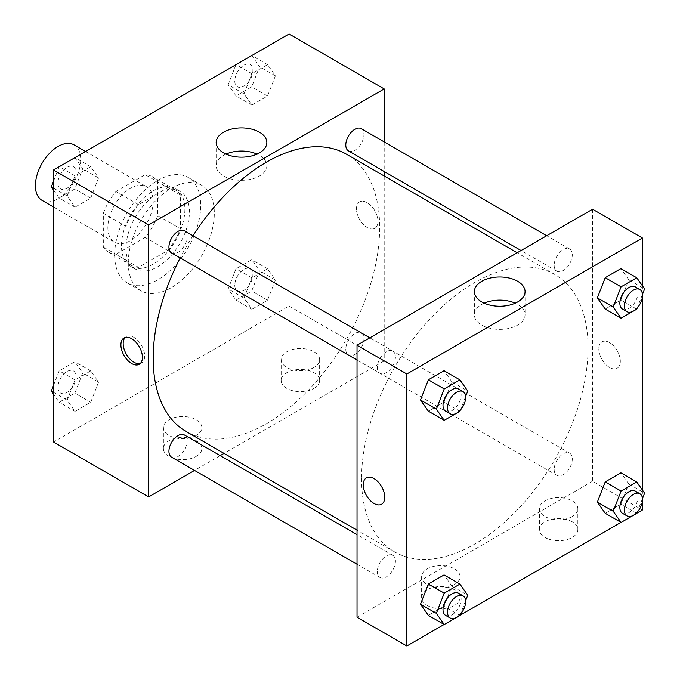 <?xml version="1.0" encoding="UTF-8"?>
<svg xmlns="http://www.w3.org/2000/svg" width="680" height="680" viewBox="0 0 680 680"><rect width="100%" height="100%" fill="white"/><g stroke="black" fill="none" stroke-linecap="round" stroke-linejoin="round"><path stroke-width="0.51" stroke-dasharray="3.4 2.55" d="M42.024 200.353A32.028 18.496 120 0 0 74.06 181.866A32.028 18.496 120 0 0 74.06 144.874M107.873 227.536A32.028 18.496 120 0 0 114.512 242.199A32.028 18.496 120 0 0 146.54 223.712A32.028 18.496 120 0 0 146.54 186.719A32.028 18.496 120 0 0 121.856 195.304A32.028 18.496 120 0 0 107.873 227.536M115.915 191.513L145.137 174.641A43.639 25.194 120 0 1 152.345 176.672A43.639 25.194 120 0 1 157.701 181.9L157.701 215.645A43.639 25.194 120 0 1 145.137 237.413L115.915 254.286A43.639 25.194 120 0 1 108.706 252.254A43.639 25.194 120 0 1 103.343 247.027L103.343 213.282A43.639 25.194 120 0 1 115.915 191.513L138.558 204.587L167.781 187.722L145.137 174.641M145.137 237.413L167.781 250.486L138.558 267.359L115.915 254.286M103.343 247.027L125.995 260.1L125.995 226.363L103.343 213.282M125.995 260.1A43.639 25.194 120 0 0 131.351 265.336A43.639 25.194 120 0 0 138.558 267.359M167.781 250.486A43.639 25.194 120 0 0 180.353 228.718L157.701 215.645M167.781 187.722A43.639 25.194 120 0 1 174.989 189.745A43.639 25.194 120 0 1 180.353 194.973L180.353 228.718M138.558 204.587A43.639 25.194 120 0 0 125.995 226.363M153.17 264.154A44.846 25.891 -60 0 1 130.756 266.373A44.846 25.891 -60 0 1 130.756 214.591A44.846 25.891 -60 0 1 175.593 188.7A44.846 25.891 -60 0 1 182.469 224.638A44.846 25.891 -60 0 1 153.17 264.154M157.701 266.773A44.846 25.891 120 0 0 187 227.256A44.846 25.891 120 0 0 180.123 191.318A44.846 25.891 120 0 0 145.571 203.328A44.846 25.891 120 0 0 125.995 248.463A44.846 25.891 120 0 0 135.278 268.991A44.846 25.891 120 0 0 157.701 266.773M180.353 194.973L157.701 181.9M114.665 255A60.86 35.139 120 0 0 127.27 282.863A60.86 35.139 120 0 0 188.131 247.724A60.86 35.139 120 0 0 188.131 177.446A60.86 35.139 120 0 0 141.236 193.749A60.86 35.139 120 0 0 114.665 255M128.256 262.846A60.86 35.139 120 0 0 140.862 290.708A60.86 35.139 120 0 0 201.722 255.57A60.86 35.139 120 0 0 201.722 185.292A60.86 35.139 120 0 0 154.828 201.603A60.86 35.139 120 0 0 128.256 262.846M289.076 34L289.076 306L53.516 442M98.558 382.1L90.712 402.322L75.021 411.383L67.175 400.214L75.021 379.993L90.712 370.931L98.558 382.1L90.712 402.322L75.021 411.383L67.175 400.214L75.021 379.993L90.712 370.931L98.558 382.1L82.705 372.946L74.859 393.168L59.168 402.228L53.516 394.188M244.026 298.112L251.872 277.89L267.563 268.829L275.409 279.99L267.563 300.22L251.872 309.273L244.026 298.112L251.872 277.89L267.563 268.829L275.409 279.99L267.563 300.22L251.872 309.273L244.026 298.112L228.174 288.957L236.019 268.736L251.71 259.675L259.556 270.844L251.71 291.065L236.019 300.126L228.174 288.957M244.026 93.9L251.872 73.678L267.563 64.617L275.409 75.786L267.563 96.007L251.872 105.069L244.026 93.9L251.872 73.678L267.563 64.617L275.409 75.786L267.563 96.007L251.872 105.069L244.026 93.9L228.174 84.753L235.969 64.659M67.175 196.01L75.021 175.788L90.712 166.727L98.558 177.888L90.712 198.109L75.021 207.17L67.175 196.01L75.021 175.788L90.712 166.727L98.558 177.888L90.712 198.109L75.021 207.17L67.175 196.01L53.516 188.122M367.217 202.691A15.215 8.78 -120 0 0 359.609 201.943A15.215 8.78 -120 0 0 359.609 219.512A15.215 8.78 -120 0 0 374.825 228.293A15.215 8.78 -120 0 0 377.153 216.104A15.215 8.78 -120 0 0 367.217 202.691A15.215 8.78 60 0 1 377.153 216.104A15.215 8.78 60 0 1 374.825 228.293A15.215 8.78 60 0 1 359.609 219.512A15.215 8.78 60 0 1 359.609 201.943A15.215 8.78 60 0 1 367.217 202.7M384.2 141.916L384.2 171.505M384.2 175.984L384.2 360.927L289.076 306M225.998 154.105A25.338 14.629 0 0 0 223.593 155.338A25.338 14.629 0 0 0 216.163 165.682A25.338 14.629 0 0 0 241.51 180.31A25.338 14.629 0 0 0 266.849 165.682A25.338 14.629 0 0 0 257.014 154.105M140.318 363.486A15.215 8.78 -120 0 0 141.55 362.975A15.215 8.78 -120 0 0 141.55 345.406A15.215 8.78 -120 0 0 126.335 336.625A15.215 8.78 -120 0 0 125.281 337.433M313.99 388.39A19.218 11.093 0 0 0 319.617 380.536A19.218 11.093 0 0 0 300.399 369.444A19.218 11.093 0 0 0 281.18 380.536A19.218 11.093 0 0 0 293.046 390.787A19.218 11.093 0 0 0 313.99 388.39M196.206 456.382A19.218 11.093 0 0 0 201.841 448.537A19.218 11.093 0 0 0 182.623 437.444A19.218 11.093 0 0 0 163.395 448.537A19.218 11.093 0 0 0 175.261 458.787A19.218 11.093 0 0 0 196.206 456.382M384.2 360.927L224.043 453.39M220.167 455.634L194.54 470.424M313.99 367.464A19.218 11.093 180 0 1 293.046 369.869A19.218 11.093 180 0 1 281.18 359.618A19.218 11.093 180 0 1 300.399 348.517A19.218 11.093 180 0 1 319.617 359.618A19.218 11.093 180 0 1 313.99 367.464M196.206 435.463A19.218 11.093 180 0 1 175.261 437.869A19.218 11.093 180 0 1 163.395 427.618A19.218 11.093 180 0 1 182.623 416.517A19.218 11.093 180 0 1 201.841 427.618A19.218 11.093 180 0 1 196.206 435.463M171.589 252.969A12.809 7.395 120 0 0 181.466 249.534A12.809 7.395 120 0 0 187.059 236.64A12.809 7.395 120 0 0 184.407 230.775M345.788 349.205A12.809 7.395 120 0 0 348.44 355.07A12.809 7.395 120 0 0 361.258 347.675A12.809 7.395 120 0 0 361.258 332.877A12.809 7.395 120 0 0 351.381 336.311A12.809 7.395 120 0 0 345.788 349.205M171.589 457.181A12.809 7.395 120 0 0 184.407 449.777A12.809 7.395 120 0 0 184.407 434.988M348.44 150.858A12.809 7.395 120 0 0 361.258 143.463A12.809 7.395 120 0 0 361.258 128.673M186.345 431.63A160.157 92.472 120 0 0 346.502 339.159A160.157 92.472 120 0 0 346.502 154.224M193.01 235.739A160.157 92.472 120 0 0 180.191 257.933M361.556 478.618A160.157 92.472 120 0 0 394.723 551.931A160.157 92.472 120 0 0 554.88 459.467A160.157 92.472 120 0 0 554.88 274.524A160.157 92.472 120 0 0 431.46 317.433A160.157 92.472 120 0 0 361.556 478.618M395.437 356.949A12.809 7.395 -60 0 1 389.844 369.844A12.809 7.395 -60 0 1 379.975 373.269A12.809 7.395 -60 0 1 379.975 358.479A12.809 7.395 -60 0 1 392.785 351.084A12.809 7.395 -60 0 1 395.437 356.949M554.166 469.514A12.809 7.395 120 0 0 556.827 475.379A12.809 7.395 120 0 0 569.636 467.985A12.809 7.395 120 0 0 569.636 453.186A12.809 7.395 120 0 0 559.759 456.62A12.809 7.395 120 0 0 554.166 469.514M377.315 571.616A12.809 7.395 120 0 0 379.975 577.481A12.809 7.395 120 0 0 392.785 570.087A12.809 7.395 120 0 0 392.785 555.288A12.809 7.395 120 0 0 382.908 558.722A12.809 7.395 120 0 0 377.315 571.616M554.166 265.302A12.809 7.395 120 0 0 556.827 271.167A12.809 7.395 120 0 0 569.636 263.772A12.809 7.395 120 0 0 569.636 248.974A12.809 7.395 120 0 0 559.759 252.407A12.809 7.395 120 0 0 554.166 265.302M357.025 617.227L592.586 481.236L642.413 510M592.586 209.227L592.586 481.236M572.194 521.773A19.218 11.093 0 0 0 551.25 519.367A19.218 11.093 0 0 0 539.393 529.618A19.218 11.093 0 0 0 551.25 539.869A19.218 11.093 0 0 0 572.194 537.463A19.218 11.093 0 0 0 577.83 529.618A19.218 11.093 0 0 0 572.194 521.773M427.236 605.463A19.218 11.093 0 0 0 454.418 605.463A19.218 11.093 0 0 0 460.046 597.618A19.218 11.093 0 0 0 440.827 586.517A19.218 11.093 0 0 0 421.608 597.618A19.218 11.093 0 0 0 422.101 600.117A19.218 11.093 0 0 0 427.236 605.463M444.125 624.478L459.96 615.34M620.976 522.376L636.812 513.238M451.902 381.888L444.057 370.727L451.902 381.888L444.057 402.109L451.902 381.888L467.755 391.043M428.357 411.171L444.057 402.109L428.357 411.171M628.754 279.786L620.908 268.617L628.754 279.786L620.908 300.007L628.754 279.786L644.606 288.932M605.208 309.069L620.908 300.007L605.208 309.069M628.754 483.99L620.908 472.829L628.754 483.99L620.908 504.212L628.754 483.99L644.606 493.144M605.208 513.273L620.908 504.212L605.208 513.273M642.413 285.812L642.413 296.905M642.413 490.025L642.413 501.117M451.902 586.101L444.057 574.932L451.902 586.101L444.057 606.322L451.902 586.101L467.755 595.246M428.357 615.383L444.057 606.322L428.357 615.383M572.194 516.537A19.218 11.093 180 0 1 551.25 518.942A19.218 11.093 180 0 1 539.393 508.691A19.218 11.093 180 0 1 558.611 497.598A19.218 11.093 180 0 1 577.83 508.691A19.218 11.093 180 0 1 572.194 516.537M454.418 584.537A19.218 11.093 180 0 1 427.992 584.953A19.218 11.093 180 0 1 421.608 576.691A19.218 11.093 180 0 1 440.827 565.598A19.218 11.093 180 0 1 460.046 576.691A19.218 11.093 180 0 1 454.418 584.537M598.808 348.823A15.215 8.78 -120 0 0 605.455 364.14A15.215 8.78 -120 0 0 617.177 368.212A15.215 8.78 -120 0 0 617.177 350.642A15.215 8.78 -120 0 0 601.962 341.861A15.215 8.78 -120 0 0 598.808 348.823A15.215 8.78 60 0 1 601.962 341.861A15.215 8.78 60 0 1 617.177 350.65A15.215 8.78 60 0 1 617.177 368.22A15.215 8.78 60 0 1 605.446 364.14A15.215 8.78 60 0 1 598.808 348.832M484.211 303.186A25.338 14.629 0 0 0 474.377 314.755A25.338 14.629 0 0 0 481.797 325.1A25.338 14.629 0 0 0 509.413 328.27A25.338 14.629 0 0 0 525.062 314.755A25.338 14.629 0 0 0 515.227 303.186M381.616 504.212L381.625 504.212A15.215 8.78 -120 0 0 381.625 504.212A15.215 8.78 -120 0 0 384.769 497.25A15.215 8.78 -120 0 0 378.131 481.933A15.215 8.78 -120 0 0 366.409 477.862A15.215 8.78 -120 0 0 366.401 477.862L366.409 477.862M465.613 396.559L460.394 410.023M445.655 411.196A12.809 7.395 120 0 0 458.473 403.801A12.809 7.395 120 0 0 458.473 389.002M459.91 411.264L444.057 402.109M642.464 294.449L637.245 307.912M622.506 309.094A12.809 7.395 120 0 0 635.324 301.69A12.809 7.395 120 0 0 635.324 286.9M636.76 309.162L620.908 300.007M465.613 600.763L460.394 614.227M445.655 615.409A12.809 7.395 120 0 0 458.473 608.013A12.809 7.395 120 0 0 458.473 593.215M459.91 615.476L444.057 606.322M642.464 498.661L637.245 512.125M622.506 513.307A12.809 7.395 120 0 0 635.324 505.903A12.809 7.395 120 0 0 635.324 491.113M636.76 513.366L620.908 504.212M74.859 157.573L82.705 168.733L74.859 188.955L59.168 198.016L53.516 189.975M53.516 181.203L59.117 166.761M57.953 183.022A12.809 7.395 120 0 0 60.605 188.887A12.809 7.395 120 0 0 73.423 181.492A12.809 7.395 120 0 0 73.423 166.694A12.809 7.395 120 0 0 63.546 170.127A12.809 7.395 120 0 0 57.953 183.022M98.558 177.888L82.705 168.733M90.712 198.109L74.859 188.955M75.021 207.17L59.168 198.016M75.021 175.788L59.253 166.685M90.712 166.727L74.953 157.624M57.919 183.005A12.809 7.395 120 0 0 60.571 188.87A12.809 7.395 120 0 0 73.38 181.475A12.809 7.395 120 0 0 73.38 166.677A12.809 7.395 120 0 0 63.512 170.111A12.809 7.395 120 0 0 57.919 183.005M251.71 55.471L259.556 66.632L251.71 86.853L236.019 95.914L228.174 84.753M234.804 80.92A12.809 7.395 120 0 0 237.456 86.785A12.809 7.395 120 0 0 250.274 79.39A12.809 7.395 120 0 0 250.274 64.591A12.809 7.395 120 0 0 240.397 68.025A12.809 7.395 120 0 0 234.804 80.92M275.409 75.786L259.556 66.632M267.563 96.007L251.71 86.853M251.872 105.069L236.019 95.914M251.872 73.678L236.104 64.583M267.563 64.617L251.804 55.522M234.77 80.903A12.809 7.395 120 0 0 237.422 86.768A12.809 7.395 120 0 0 250.231 79.365A12.809 7.395 120 0 0 250.231 64.575A12.809 7.395 120 0 0 240.363 68.008A12.809 7.395 120 0 0 234.77 80.903M53.516 385.416L59.168 370.838L74.859 361.786L82.705 372.946M57.953 387.234A12.809 7.395 120 0 0 60.605 393.1A12.809 7.395 120 0 0 73.423 385.704A12.809 7.395 120 0 0 73.423 370.906A12.809 7.395 120 0 0 63.546 374.34A12.809 7.395 120 0 0 57.953 387.234M90.712 402.322L74.859 393.168M75.021 411.383L59.168 402.228M67.175 400.214L53.516 392.334M75.021 379.993L59.168 370.838M90.712 370.931L74.859 361.786M57.919 387.217A12.809 7.395 120 0 0 60.571 393.082A12.809 7.395 120 0 0 73.38 385.679A12.809 7.395 120 0 0 73.38 370.889A12.809 7.395 120 0 0 63.512 374.323A12.809 7.395 120 0 0 57.919 387.217M234.804 285.132A12.809 7.395 120 0 0 237.456 290.998A12.809 7.395 120 0 0 250.274 283.602A12.809 7.395 120 0 0 250.274 268.804A12.809 7.395 120 0 0 240.397 272.238A12.809 7.395 120 0 0 234.804 285.132M275.409 279.99L259.556 270.844M267.563 300.22L251.71 291.065M251.872 309.273L236.019 300.126M251.872 277.89L236.019 268.736M267.563 268.829L251.71 259.675M234.77 285.107A12.809 7.395 120 0 0 237.422 290.972A12.809 7.395 120 0 0 250.231 283.577A12.809 7.395 120 0 0 250.231 268.787A12.809 7.395 120 0 0 240.363 272.212A12.809 7.395 120 0 0 234.77 285.107M53.516 206.992L114.512 242.199M85.544 151.504L146.54 186.719M180.123 191.318L175.593 188.7M135.278 268.991L130.756 266.373M174.989 189.745L152.345 176.672M131.351 265.336L108.706 252.254M201.722 185.292L188.131 177.446M140.862 290.708L127.27 282.863M216.163 142.536L216.163 165.682M266.849 142.536L266.849 165.682M139.264 364.293L141.55 362.975M124.049 337.943L126.335 336.625M319.617 380.536L319.617 359.618M281.18 380.536L281.18 359.618M201.841 448.537L201.841 427.618M163.395 448.537L163.395 427.618M554.88 274.524L517.183 252.764M394.723 551.931L357.025 530.17M357.025 360.026L379.975 373.269M369.835 337.832L392.785 351.084M569.636 453.186L361.258 332.877M556.827 475.379L348.44 355.07M392.785 555.288L357.025 534.641M379.975 577.481L357.025 564.238M569.636 248.974L546.686 235.73M556.827 271.167L521.058 250.52M577.83 529.618L577.83 508.691M539.393 529.618L539.393 508.691M460.046 597.618L460.046 576.691M421.608 597.618L421.608 576.691M474.377 291.609L474.377 314.755M525.062 291.609L525.062 314.755"/><path stroke-width="1.02" d="M85.544 151.504L74.06 144.874A32.028 18.496 120 0 0 49.377 153.459A32.028 18.496 120 0 0 35.394 185.691A32.028 18.496 120 0 0 42.024 200.353L53.516 206.992M194.54 470.424L148.648 496.927L53.516 442L53.516 170L289.076 34L384.2 88.918L384.2 141.916M384.2 171.505L384.2 175.984M223.593 132.192A25.338 14.629 180 0 1 251.209 129.022A25.338 14.629 180 0 1 266.849 142.536A25.338 14.629 180 0 1 241.51 157.165A25.338 14.629 180 0 1 216.163 142.536A25.338 14.629 180 0 1 223.593 132.192M148.648 496.927L148.648 224.918L53.516 170M148.648 224.918L384.2 88.918M257.014 154.105A25.338 14.629 0 0 0 225.998 154.105M131.656 363.536A15.215 8.78 60 0 1 121.72 350.132A15.215 8.78 60 0 1 124.049 337.943A15.215 8.78 60 0 1 139.264 346.724A15.215 8.78 60 0 1 139.264 364.293A15.215 8.78 60 0 1 131.656 363.536M125.281 337.433A15.215 8.78 -120 0 0 124.338 349.86A15.215 8.78 -120 0 0 133.943 362.219A15.215 8.78 -120 0 0 140.318 363.486M224.043 453.39L220.167 455.634M369.835 337.832L184.407 230.775A12.809 7.395 120 0 0 171.589 238.17A12.809 7.395 120 0 0 171.589 252.969L357.025 360.026M357.025 534.641L184.407 434.988A12.809 7.395 120 0 0 174.531 438.421A12.809 7.395 120 0 0 168.938 451.308A12.809 7.395 120 0 0 171.589 457.181L357.025 564.238M546.686 235.73L361.258 128.673A12.809 7.395 120 0 0 351.381 132.099A12.809 7.395 120 0 0 345.788 144.993A12.809 7.395 120 0 0 348.44 150.858L521.058 250.52M180.191 257.933A160.157 92.472 120 0 0 153.17 358.309A160.157 92.472 120 0 0 186.345 431.63L357.025 530.17M517.183 252.764L346.502 154.224A160.157 92.472 120 0 0 193.01 235.739M444.125 624.478L406.852 646L357.025 617.227L357.025 345.227L592.586 209.227L642.413 238L642.413 285.812M459.96 615.34L620.976 522.376M636.812 513.238L642.413 510L642.413 501.117M420.512 400.01L428.357 411.171L420.512 400.01L428.357 379.78L420.512 400.01L436.373 409.156L444.219 388.934L459.91 379.874L467.755 391.043L465.613 396.559M444.057 370.727L428.357 379.78L444.057 370.727L459.91 379.874M597.363 297.899L605.208 309.069L597.363 297.899L605.208 277.678L597.363 297.899L613.224 307.054L621.069 286.832L636.76 277.772L644.606 288.932L642.464 294.449M620.908 268.617L605.208 277.678L620.908 268.617L636.76 277.772M597.363 502.112L605.208 513.273L597.363 502.112L605.208 481.89L597.363 502.112L613.224 511.267L621.069 491.045L636.76 481.984L644.606 493.144L642.464 498.661M620.908 472.829L605.208 481.89L620.908 472.829L636.76 481.984M406.852 646L406.852 374L642.413 238M642.413 296.905L642.413 490.025M420.512 604.214L428.357 615.383L420.512 604.214L428.357 583.992L420.512 604.214L436.373 613.369L444.219 593.147L459.91 584.086L467.755 595.246L465.613 600.763M444.057 574.932L428.357 583.992L444.057 574.932L459.91 584.086M481.797 301.962A25.338 14.629 180 0 1 474.377 291.609A25.338 14.629 180 0 1 499.715 276.981A25.338 14.629 180 0 1 525.062 291.609A25.338 14.629 180 0 1 509.413 305.133A25.338 14.629 180 0 1 481.797 301.962M406.852 374L357.025 345.227M384.769 497.25A15.215 8.78 60 0 1 381.616 504.212A15.215 8.78 60 0 1 366.401 495.431A15.215 8.78 60 0 1 366.401 477.862A15.215 8.78 60 0 1 378.123 481.933A15.215 8.78 60 0 1 384.769 497.25M515.227 303.186A25.338 14.629 0 0 0 484.211 303.186M366.401 477.862A15.215 8.78 -120 0 0 366.401 495.423A15.215 8.78 -120 0 0 381.616 504.212M460.394 410.023L459.91 411.264L444.219 420.325L436.373 409.156M462.995 391.62L458.473 389.002A12.809 7.395 120 0 0 448.596 392.436A12.809 7.395 120 0 0 443.003 405.331A12.809 7.395 120 0 0 445.655 411.196L450.185 413.814A12.809 7.395 120 0 0 462.995 406.411A12.809 7.395 120 0 0 462.995 391.62A12.809 7.395 120 0 0 453.127 395.054A12.809 7.395 120 0 0 447.534 407.949A12.809 7.395 120 0 0 450.185 413.814M444.219 420.325L428.357 411.171M444.219 388.934L428.357 379.78M637.245 307.912L636.76 309.162L621.069 318.214L613.224 307.054M639.846 289.519L635.324 286.9A12.809 7.395 120 0 0 625.447 290.334A12.809 7.395 120 0 0 619.854 303.229A12.809 7.395 120 0 0 622.506 309.094L627.037 311.703A12.809 7.395 120 0 0 639.846 304.308A12.809 7.395 120 0 0 639.846 289.519A12.809 7.395 120 0 0 629.977 292.944A12.809 7.395 120 0 0 624.385 305.839A12.809 7.395 120 0 0 627.037 311.703M621.069 318.214L605.208 309.069M621.069 286.832L605.208 277.678M460.394 614.227L459.91 615.476L444.219 624.529L436.373 613.369M462.995 595.833L458.473 593.215A12.809 7.395 120 0 0 448.596 596.649A12.809 7.395 120 0 0 443.003 609.543A12.809 7.395 120 0 0 445.655 615.409L450.185 618.018A12.809 7.395 120 0 0 462.995 610.623A12.809 7.395 120 0 0 462.995 595.833A12.809 7.395 120 0 0 453.127 599.259A12.809 7.395 120 0 0 447.534 612.153A12.809 7.395 120 0 0 450.185 618.018M444.219 624.529L428.357 615.383M444.219 593.147L428.357 583.992M637.245 512.125L636.76 513.366L621.069 522.427L613.224 511.267M639.846 493.723L635.324 491.113A12.809 7.395 120 0 0 625.447 494.547A12.809 7.395 120 0 0 619.854 507.442A12.809 7.395 120 0 0 622.506 513.307L627.037 515.916A12.809 7.395 120 0 0 639.846 508.521A12.809 7.395 120 0 0 639.846 493.723A12.809 7.395 120 0 0 629.977 497.156A12.809 7.395 120 0 0 624.385 510.051A12.809 7.395 120 0 0 627.037 515.916M621.069 522.427L605.208 513.273M621.069 491.045L605.208 481.89M53.516 189.975L51.323 186.856L53.516 181.203M59.117 166.761L74.953 157.624M53.516 188.122L51.323 186.856M235.969 64.659L251.804 55.522M53.516 394.188L51.323 391.068L53.516 385.416M53.516 392.334L51.323 391.068"/></g></svg>

